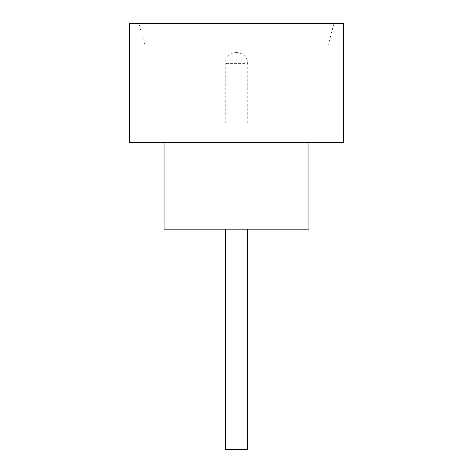 <?xml version="1.0" encoding="UTF-8"?>
<svg xmlns="http://www.w3.org/2000/svg" width="473" height="473" viewBox="0 0 473 473"><rect width="100%" height="100%" fill="white"/><g stroke="black" fill="none" stroke-linecap="round" stroke-linejoin="round"><path stroke-width="0.35" stroke-dasharray="2.37 1.77" d="M247.793 229.263L225.207 229.204L247.793 229.204M327.724 125.008L145.276 125.008L327.724 125.008L327.724 46.815L145.276 46.815L139.074 23.65L333.926 23.65L139.074 23.65M145.276 125.008L145.276 46.815L327.724 46.815L333.926 23.65M308.899 142.385L164.101 142.385L308.899 142.385M292.97 229.204L180.03 229.204L292.97 229.263M292.97 125.008L180.03 125.008L292.97 125.067M236.21 52.609L236.79 52.609A11.003 11.003 0 0 1 247.793 63.613L225.207 63.613L247.793 63.613L247.793 125.067L225.207 125.067L225.207 63.613A11.003 11.003 0 0 1 236.21 52.609L236.79 52.609M225.207 125.067L247.793 125.067M129.354 142.385L343.646 142.385M129.354 23.65L343.646 23.65M164.101 229.263L308.899 229.263M225.207 449.35L247.793 449.35"/><path stroke-width="0.71" d="M247.793 229.263L247.793 449.35L225.207 449.35L225.207 229.263M164.101 142.385L164.101 229.263L308.899 229.263L308.899 142.385M343.646 142.385L129.354 142.385L129.354 23.65L343.646 23.65L343.646 142.385"/></g></svg>
